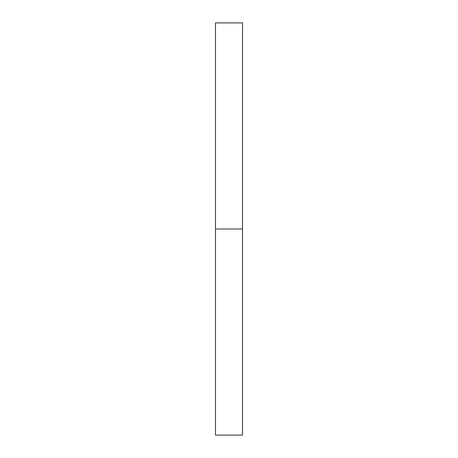 <?xml version="1.0" encoding="UTF-8"?>
<svg xmlns="http://www.w3.org/2000/svg" width="458" height="458" viewBox="0 0 458 458"><rect width="100%" height="100%" fill="white"/><g stroke="black" fill="none" stroke-linecap="round" stroke-linejoin="round"><path stroke-width="0.34" stroke-dasharray="2.29 1.72" d="M215.478 229L242.522 229L242.522 435.1L242.522 229L215.478 229L215.478 22.9L215.478 229M242.522 22.9L242.522 229L242.522 22.9"/><path stroke-width="0.69" d="M215.478 435.1L215.478 22.9L215.478 435.1L242.522 435.1L242.522 229L215.478 229L242.522 229L242.522 22.9L242.522 435.1M215.478 22.9L242.522 22.9"/></g></svg>
